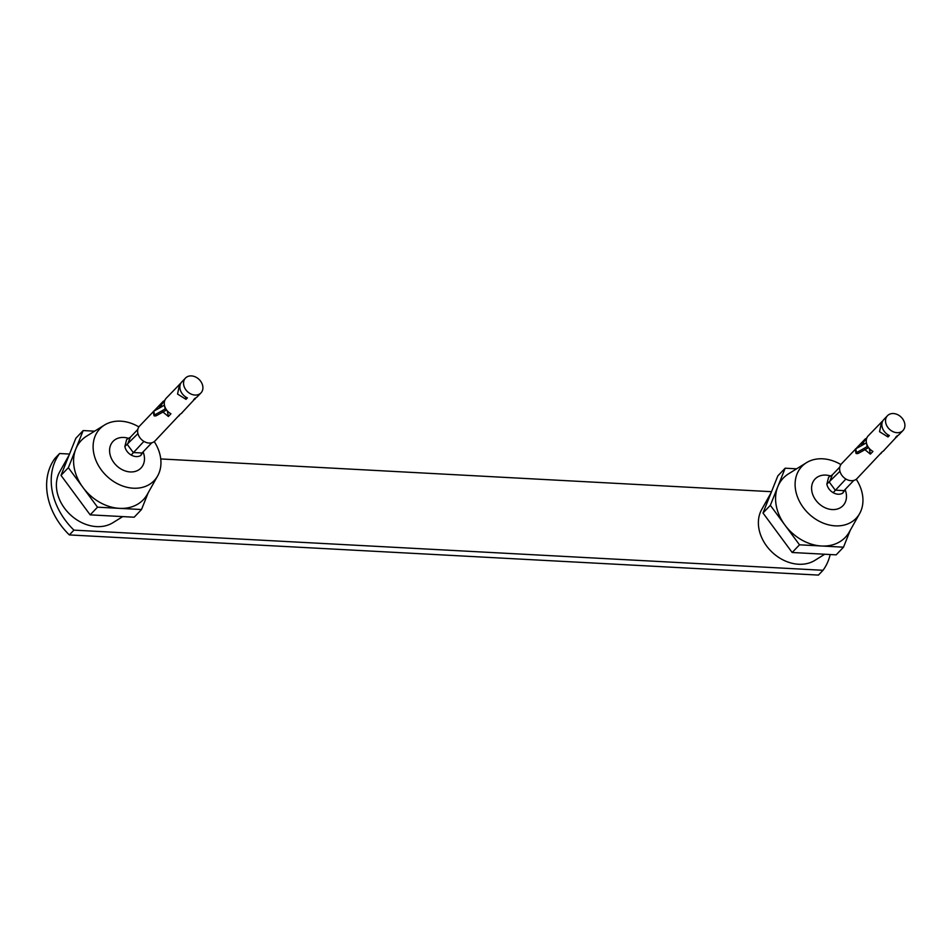 <?xml version="1.0" encoding="UTF-8"?>
<svg xmlns="http://www.w3.org/2000/svg" width="951" height="951" viewBox="0 0 951 951"><rect width="100%" height="100%" fill="white"/><g stroke="black" fill="none" stroke-linecap="round" stroke-linejoin="round"><path stroke-width="1.43" d="M830.175 554.528A64.347 50.522 -136.3 0 1 823.019 570.291L818.431 575.093L69.352 534.926A64.347 50.522 -136.3 0 1 55.003 458.311L59.604 453.52L69.518 454.055M160.743 458.941L771.523 491.691M823.019 570.291L73.94 530.135A64.347 50.522 -136.3 0 1 59.604 453.52M69.352 534.926L73.94 530.135M833.159 492.689C829.747 490.609 827.643 487.768 826.847 484.142L828.618 477.247L832.375 474.834L829.403 482.264L835.24 490.157L844.036 490.633L842.681 493.2C839.828 494.734 836.654 494.568 833.159 492.689L845.891 479.019M845.879 488.719L842.681 493.2M839.935 471.256L826.847 484.142M853.796 480.421L844.036 490.633M839.816 467.06L832.375 474.834M131.167 455.053C127.755 452.973 125.651 450.12 124.854 446.506L126.626 439.6L130.382 437.198L127.41 444.628L133.247 452.521L142.044 452.997L140.689 455.565C137.836 457.098 134.662 456.932 131.167 455.053L143.898 441.383M143.886 451.071L140.689 455.565M137.943 433.608L124.854 446.506M151.803 442.786L142.044 452.997M137.824 429.412L130.382 437.198M868.56 447.576A196.037 81.917 -10.6 0 1 858.444 453.27A1.498 0.63 -10.6 0 1 856.91 453.615A1.498 0.63 -10.6 0 1 855.983 453.223A1.498 0.63 -10.6 0 1 856.126 452.866A1.498 0.63 -10.6 0 1 856.482 452.617A193.029 80.657 169.4 0 0 867.134 446.601L866.42 442.774A10.723 8.416 -136.3 0 1 868.192 435.867L882.98 420.592M855.531 449.657A1.498 0.63 -10.6 0 1 855.27 449.383A1.498 0.63 -10.6 0 1 855.413 449.038A1.498 0.63 -10.6 0 1 855.769 448.789A193.029 80.657 169.4 0 0 866.42 442.774A10.723 8.416 -136.3 0 0 867.93 446.637A10.723 8.416 -136.3 0 0 872.947 451.44L870.367 454.126L869.321 448.539M884.145 450.215A193.029 80.657 169.4 0 0 884.133 450.31A1.498 0.63 -10.6 0 1 883.99 450.572A1.498 0.63 -10.6 0 1 883.479 450.905M864.709 449.49L870.367 454.126M867.098 437.401L860.81 446.019M887.473 415.706A10.723 8.416 43.7 0 0 886.986 426.107A10.723 8.416 43.7 0 0 897.007 432.693A10.723 8.416 43.7 0 0 902.975 430.53A10.723 8.416 43.7 0 0 903.45 420.128A10.723 8.416 43.7 0 0 893.429 413.542A10.723 8.416 43.7 0 0 887.473 415.706L883.8 419.546A10.723 8.416 43.7 0 0 889.375 435.534L888.008 436.973L879.544 431.695L881.613 421.828M881.922 452.094L857.065 478.531A10.723 8.416 -136.3 0 1 851.109 480.695A10.723 8.416 -136.3 0 1 841.088 474.109A10.723 8.416 -136.3 0 1 841.576 463.708L855.27 449.383L855.983 453.223M880.923 453.591L882.088 451.927A10.723 8.416 43.7 0 0 883.693 450.691L897.792 435.558M902.975 430.53L899.301 434.369A10.723 8.416 -136.3 0 1 896.995 435.938L895.628 437.377L897.114 436.652M888.008 436.973L887.545 434.5M863.746 444.343L863.401 442.453M867.134 446.601L867.93 446.637M166.556 409.94A196.037 81.917 -10.6 0 1 156.451 415.623A1.498 0.63 -10.6 0 1 154.918 415.979A1.498 0.63 -10.6 0 1 153.991 415.575A1.498 0.63 -10.6 0 1 154.133 415.23A1.498 0.63 -10.6 0 1 154.49 414.981A193.029 80.657 169.4 0 0 165.141 408.954L164.428 405.126A10.723 8.416 -136.3 0 1 166.199 398.231L180.987 382.956M153.539 412.021A1.498 0.63 -10.6 0 1 153.277 411.747A1.498 0.63 -10.6 0 1 153.42 411.403A1.498 0.63 -10.6 0 1 153.777 411.141A193.029 80.657 169.4 0 0 164.428 405.126A10.723 8.416 -136.3 0 0 165.938 409.001A10.723 8.416 -136.3 0 0 170.954 413.792L168.375 416.479L167.328 410.891M182.152 412.579A193.029 80.657 169.4 0 0 182.14 412.663A1.498 0.63 -10.6 0 1 181.998 412.936A1.498 0.63 -10.6 0 1 181.486 413.257M162.716 411.854L168.375 416.479M165.105 399.765L158.817 408.383M185.481 378.07A10.723 8.416 43.7 0 0 184.993 388.472A10.723 8.416 43.7 0 0 195.014 395.057A10.723 8.416 43.7 0 0 200.982 392.894A10.723 8.416 43.7 0 0 201.457 382.492A10.723 8.416 43.7 0 0 191.436 375.907A10.723 8.416 43.7 0 0 185.481 378.07L181.807 381.91A10.723 8.416 43.7 0 0 187.383 397.898L186.016 399.337L177.552 394.059L179.62 384.192M179.929 414.458L155.072 440.884A10.723 8.416 -136.3 0 1 149.117 443.047A10.723 8.416 -136.3 0 1 139.096 436.461A10.723 8.416 -136.3 0 1 139.571 426.06L153.277 411.735L153.991 415.575M178.931 415.944L180.096 414.279A10.723 8.416 43.7 0 0 181.7 413.055L195.799 397.91M200.982 392.894L197.309 396.733A10.723 8.416 -136.3 0 1 195.003 398.303L193.635 399.741L195.121 399.016M186.016 399.337L185.552 396.864M161.753 406.695L161.397 404.817M165.141 408.954L165.938 409.001M840.874 464.552A37.529 29.469 43.7 0 0 822.758 458.81A37.529 29.469 43.7 0 0 806.472 462.685A37.529 29.469 43.7 0 0 798.578 499.572A37.529 29.469 43.7 0 0 835.299 525.855A37.529 29.469 43.7 0 0 859.656 513.54A37.529 29.469 43.7 0 0 856.245 479.256M806.472 462.685L788.569 473.812A42.902 33.677 43.7 0 0 777.763 486.769A42.902 33.677 43.7 0 0 784.932 525.071A42.902 33.677 43.7 0 0 821.509 545.993L843.501 547.182L836.167 554.849L792.171 552.495L762.999 513.005L777.835 475.88L785.169 468.201L770.346 505.326L762.999 513.005M832.256 509.57A19.305 15.157 43.7 0 0 842.978 505.67A19.305 15.157 43.7 0 0 845.356 490.252A19.305 15.157 -136.3 0 1 842.978 505.67A19.305 15.157 -136.3 0 1 832.256 509.57A19.305 15.157 -136.3 0 1 814.211 497.718A19.305 15.157 -136.3 0 1 815.078 478.995A19.305 15.157 43.7 0 0 814.211 497.718A19.305 15.157 43.7 0 0 832.256 509.57M830.378 475.928A19.305 15.157 43.7 0 0 825.801 475.096A19.305 15.157 43.7 0 0 815.078 478.995A19.305 15.157 -136.3 0 1 825.801 475.096A19.305 15.157 -136.3 0 1 830.378 475.928M771.106 492.725L761.68 509.522A37.529 29.469 43.7 0 0 765.424 544.317A37.529 29.469 43.7 0 0 798.578 564.24A37.529 29.469 43.7 0 0 814.864 560.377L824.731 554.243M770.346 505.326L799.506 544.816L792.171 552.495M799.506 544.816L821.509 545.993A42.902 33.677 43.7 0 0 849.338 531.93L859.656 513.54M843.501 547.182L850.23 530.337M796.605 468.819L785.169 468.201M138.882 426.916A37.529 29.469 43.7 0 0 120.765 421.174A37.529 29.469 43.7 0 0 104.479 425.049A37.529 29.469 43.7 0 0 96.586 461.936A37.529 29.469 43.7 0 0 133.306 488.208A37.529 29.469 43.7 0 0 157.652 475.904A37.529 29.469 43.7 0 0 154.252 441.621M104.479 425.049L86.577 436.164A42.902 33.677 43.7 0 0 75.771 449.134A42.902 33.677 43.7 0 0 82.939 487.435A42.902 33.677 43.7 0 0 119.517 508.357L141.509 509.534L134.174 517.213L90.179 514.86L61.007 475.369L75.842 438.245L83.177 430.565L68.353 467.69L61.007 475.369M130.263 471.934A19.305 15.157 43.7 0 0 140.986 468.035A19.305 15.157 43.7 0 0 143.363 452.617A19.305 15.157 -136.3 0 1 140.986 468.035A19.305 15.157 -136.3 0 1 130.263 471.934A19.305 15.157 -136.3 0 1 112.218 460.07A19.305 15.157 -136.3 0 1 113.086 441.347A19.305 15.157 43.7 0 0 112.218 460.07A19.305 15.157 43.7 0 0 130.263 471.934M128.385 438.292A19.305 15.157 43.7 0 0 123.808 437.46A19.305 15.157 43.7 0 0 113.086 441.347A19.305 15.157 -136.3 0 1 123.808 437.46A19.305 15.157 -136.3 0 1 128.385 438.292M69.114 455.089L59.687 471.874A37.529 29.469 43.7 0 0 63.432 506.669A37.529 29.469 43.7 0 0 96.586 526.604A37.529 29.469 43.7 0 0 112.872 522.729L122.738 516.607M68.353 467.69L97.513 507.18L90.179 514.86M97.513 507.18L119.517 508.357A42.902 33.677 43.7 0 0 147.346 494.282L157.652 475.904M141.509 509.534L148.237 492.689M94.613 431.172L83.177 430.565M856.482 452.617L855.769 448.789M154.49 414.981L153.777 411.141M865.422 438.768L855.912 448.706M163.429 401.12L153.919 411.07"/></g></svg>
